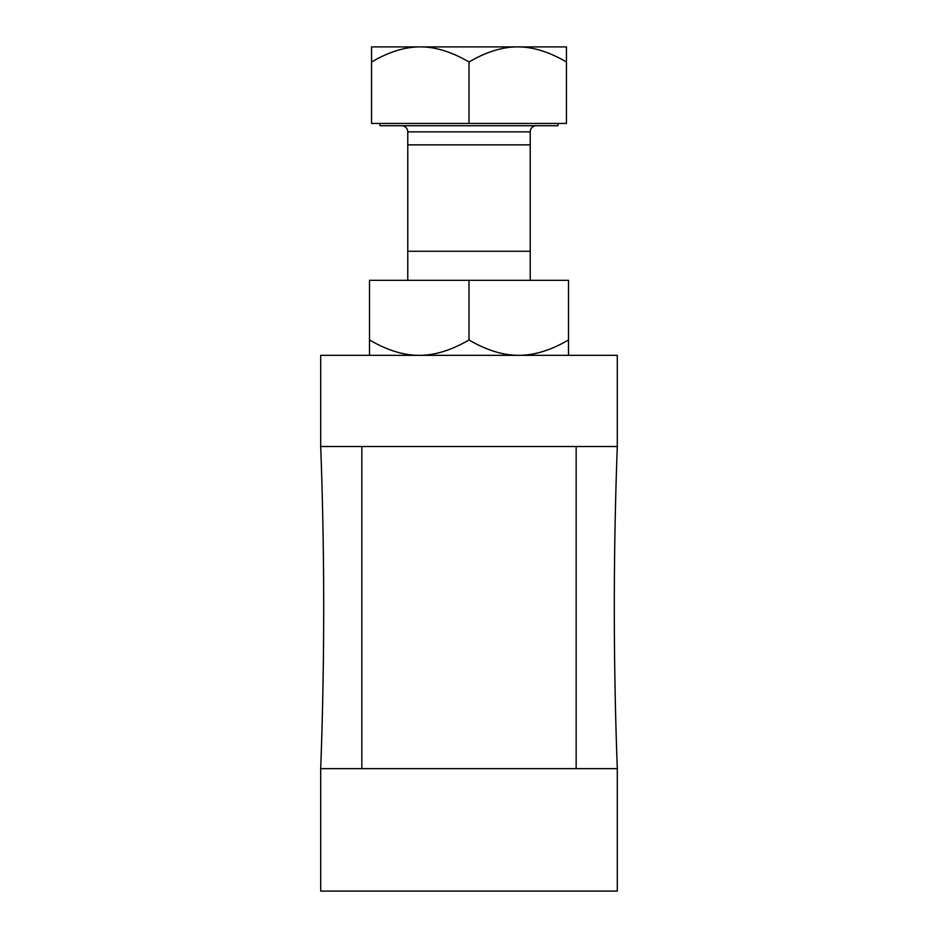 <?xml version="1.0" encoding="UTF-8"?>
<svg xmlns="http://www.w3.org/2000/svg" width="938" height="938" viewBox="0 0 938 938"><rect width="100%" height="100%" fill="white"/><g stroke="black" fill="none" stroke-linecap="round" stroke-linejoin="round"><path stroke-width="1.41" d="M320.702 891.1L617.298 891.1L617.298 768.644L320.702 768.644L320.702 891.1M576.155 446.523L320.702 446.523L320.702 355.338L617.298 355.338L617.298 446.523L576.155 446.523L576.155 768.644M617.298 446.523C613.311 553.901 613.311 661.267 617.298 768.644M361.845 446.523L361.845 768.644M320.702 446.523C324.689 553.901 324.689 661.267 320.702 768.644M536.348 125.727A6.12 6.12 0 0 0 530.228 131.859L530.228 280.333L530.228 251.255L407.772 251.255L407.772 280.333L407.772 131.859A6.12 6.12 0 0 0 401.652 125.727M558.016 123.441L558.016 125.727L379.984 125.727L379.984 123.441M371.565 61.978C388.942 51.848 405.169 46.818 420.283 46.9L371.565 46.9L371.565 123.441L566.435 123.441L566.435 46.9L517.717 46.9C532.854 46.83 549.093 51.86 566.435 61.978M420.283 46.9L517.717 46.9C502.545 46.841 486.306 51.86 469 61.978C451.6 51.836 435.361 46.818 420.283 46.9M469 123.441L469 61.978M407.772 144.862L530.228 144.862M568.498 339.955L568.498 280.333L369.502 280.333L369.502 339.955C386.984 350.202 403.563 355.338 419.251 355.338C434.915 355.338 451.495 350.214 469 339.955C486.482 350.202 503.061 355.338 518.749 355.338C534.414 355.338 550.993 350.214 568.498 339.955L568.498 355.338M369.502 355.338L369.502 339.955M469 280.333L469 339.955M530.228 131.859L407.772 131.859"/></g></svg>
